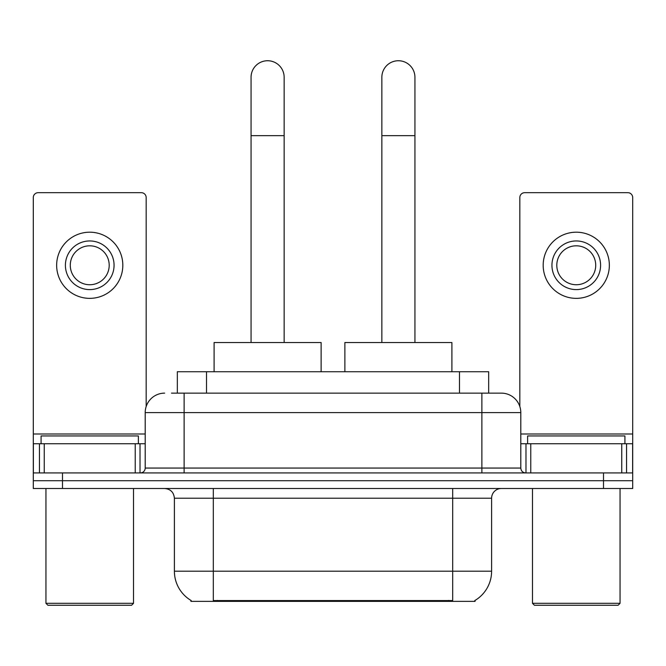 <?xml version="1.0" encoding="UTF-8"?>
<svg xmlns="http://www.w3.org/2000/svg" width="666" height="666" viewBox="0 0 666 666"><rect width="100%" height="100%" fill="white"/><g stroke="black" fill="none" stroke-linecap="round" stroke-linejoin="round"><path stroke-width="1" d="M177.331 393.131L177.331 371.728L488.669 371.728L488.669 393.131M475.066 600.407L475.066 601.365L190.934 601.365L190.934 600.407M191.225 600.582A34.058 34.058 0 0 1 174.392 571.203L213.311 571.203L213.311 600.582L452.689 600.582L452.689 571.203L491.608 571.203L491.608 498.226A9.732 9.732 0 0 1 501.34 488.494M174.392 571.203L174.392 498.226C173.818 492.316 170.571 489.069 164.66 488.494M474.775 600.582A34.058 34.058 0 0 0 491.608 571.203M62.487 488.494L632.7 488.494L632.7 480.71L33.3 480.71L33.3 488.494L62.487 488.494L62.487 480.71L33.3 480.71L33.3 443.731L44.247 443.731L44.247 472.927M171.92 393.131L501.34 393.131A19.464 19.464 0 0 1 520.795 412.595L520.795 468.056C521.087 471.012 522.71 472.635 525.665 472.927M171.478 393.131L184.124 393.131L184.124 412.595L145.205 412.595L145.205 468.056A4.862 4.862 0 0 1 140.335 472.927M164.66 393.131A19.464 19.464 0 0 0 145.205 412.595M603.513 488.494L603.513 480.71L632.7 480.71L632.7 443.731L632.7 472.927L33.3 472.927M603.513 472.927L603.513 480.71L62.487 480.71L62.487 472.927M520.795 412.595L481.876 412.595L481.876 393.131L501.34 393.131M135.231 472.927L135.231 443.731L44.247 443.731M146.17 406.518L146.17 197.552A4.862 4.862 0 0 0 141.309 192.682L38.162 192.682A4.862 4.862 0 0 0 33.3 197.552L33.3 443.731M135.231 443.731L145.205 443.731M89.735 240.95A24.326 24.326 0 0 0 65.41 265.276A24.326 24.326 0 0 0 89.735 289.602A24.326 24.326 0 0 0 114.061 265.276A24.326 24.326 0 0 0 89.735 240.95M89.735 245.812A19.464 19.464 0 0 0 70.28 265.276A19.464 19.464 0 0 0 89.735 284.74A19.464 19.464 0 0 0 109.199 265.276A19.464 19.464 0 0 0 89.735 245.812M89.735 298.36A33.084 33.084 0 0 0 122.819 265.276A33.084 33.084 0 0 0 89.735 232.193A33.084 33.084 0 0 0 56.652 265.276A33.084 33.084 0 0 0 89.735 298.36M131.577 605.261L47.894 605.261L45.946 603.313L133.525 603.313L131.577 605.261M45.946 488.494L45.946 603.313M133.525 488.494L133.525 603.313M138.386 443.731L138.386 435.947L41.084 435.947L41.084 443.731M251.065 342.532L251.065 77.281A16.542 16.542 0 0 1 267.607 60.739A16.542 16.542 0 0 1 284.149 77.281A16.542 16.542 0 0 0 267.607 60.739M284.149 342.532L284.149 77.281M321.129 371.728L321.129 342.532L214.094 342.532L214.094 371.728M381.851 342.532L381.851 77.281A16.542 16.542 0 0 1 398.393 60.739A16.542 16.542 0 0 1 414.935 77.281A16.542 16.542 0 0 0 398.393 60.739M414.935 342.532L414.935 77.281M451.906 371.728L451.906 342.532L344.871 342.532L344.871 371.728M621.753 472.927L621.753 443.731L530.769 443.731L530.769 472.927M621.753 443.731L632.7 443.731L632.7 197.552A4.862 4.862 0 0 0 627.838 192.682L524.691 192.682A4.862 4.862 0 0 0 519.83 197.552L519.83 406.518M520.795 443.731L530.769 443.731M576.265 240.95A24.326 24.326 0 0 0 551.939 265.276A24.326 24.326 0 0 0 576.265 289.602A24.326 24.326 0 0 0 600.59 265.276A24.326 24.326 0 0 0 576.265 240.95M576.265 245.812A19.464 19.464 0 0 0 556.801 265.276A19.464 19.464 0 0 0 576.265 284.74A19.464 19.464 0 0 0 595.72 265.276A19.464 19.464 0 0 0 576.265 245.812M576.265 298.36A33.084 33.084 0 0 0 609.348 265.276A33.084 33.084 0 0 0 576.265 232.193A33.084 33.084 0 0 0 543.181 265.276A33.084 33.084 0 0 0 576.265 298.36M618.106 605.261L534.423 605.261L532.475 603.313L620.054 603.313L618.106 605.261M532.475 488.494L532.475 603.313M620.054 488.494L620.054 603.313M624.916 443.731L624.916 435.947L527.614 435.947L527.614 443.731M448.792 601.365L448.792 600.407M217.208 601.365L217.208 600.407M206.518 393.131L206.518 371.728M459.482 393.131L459.482 371.728M452.689 488.494L452.689 498.226L174.392 498.226M491.608 498.226L452.689 498.226L452.689 571.203L213.311 571.203L213.311 488.494M184.124 472.927L184.124 468.056L520.795 468.056M145.205 468.056L184.124 468.056L184.124 412.595L481.876 412.595L481.876 472.927M145.205 433.999L33.3 433.999M140.018 443.731L140.018 472.927M33.375 443.731L33.375 472.927M39.452 472.927L39.452 443.731M251.065 135.664L284.149 135.664M381.851 135.664L414.935 135.664M632.7 433.999L520.795 433.999M632.625 472.927L632.625 443.731M626.548 443.731L626.548 472.927M525.982 472.927L525.982 443.731"/></g></svg>
